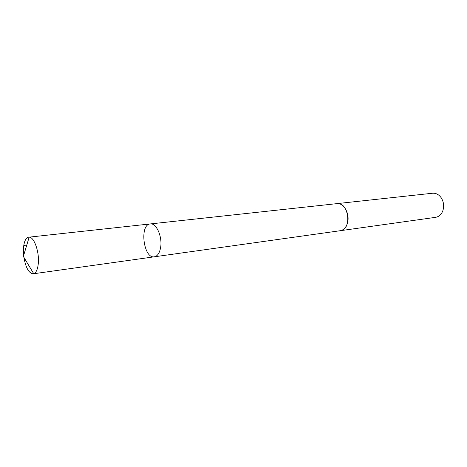 <?xml version="1.0" encoding="UTF-8"?>
<svg xmlns="http://www.w3.org/2000/svg" width="467" height="467" viewBox="0 0 467 467"><rect width="100%" height="100%" fill="white"/><g stroke="black" fill="none" stroke-linecap="round" stroke-linejoin="round"><path stroke-width="0.7" d="M336.596 203.676L336.847 203.641C343.8 202.45 350.273 214.271 347.407 223.208C346.024 227.587 343.63 230.091 340.221 230.716L154.373 256.803C157.402 256.202 159.451 253.277 160.525 248.03C162.75 237.306 156.439 222.706 150.281 223.932C139.242 224.464 143.544 258.992 154.373 256.803C157.402 256.202 159.451 253.277 160.525 248.03C162.75 237.306 156.439 222.706 150.281 223.932L29.176 237.143C34.313 236.921 39.707 252.869 38.218 264.275C37.541 269.652 36.041 272.792 33.723 273.697L33.239 273.808C28.896 273.341 25.773 267.842 23.875 257.299M23.648 255.449L23.578 247.002C24.284 241.001 25.983 237.715 28.674 237.154M150.281 223.932L336.853 203.647C348.814 201.586 352.322 229.782 340.221 230.721L339.97 230.751M336.847 203.641L432.553 193.239C435.904 192.988 438.764 194.465 441.128 197.675C443.767 201.837 444.315 206.256 442.78 210.932C441.274 214.627 438.863 216.758 435.553 217.342L340.221 230.721M26.747 245.175C21.844 245.041 24.284 248.246 23.589 250.067L23.35 256.424L33.723 273.697M154.373 256.803L33.239 273.808M23.35 256.424L29.176 237.143"/></g></svg>
